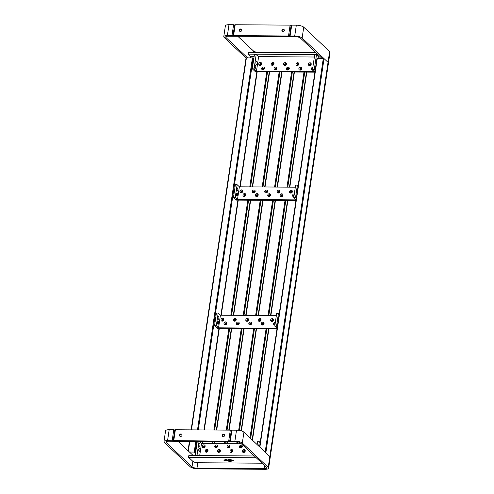 <?xml version="1.0" encoding="UTF-8"?>
<svg xmlns="http://www.w3.org/2000/svg" width="494" height="494" viewBox="0 0 494 494"><rect width="100%" height="100%" fill="white"/><g stroke="black" fill="none" stroke-linecap="round" stroke-linejoin="round"><path stroke-width="0.74" d="M316.957 58.564L324.045 58.619L265.846 452.77L269.835 456.518A5.774 1.803 8.4 0 1 270.23 457.321A5.774 1.803 -171.6 0 0 269.835 456.518L243.931 432.194A5.774 1.803 -171.6 0 0 236.515 430.181L231.908 430.151L230.303 441L229.877 441.253L231.476 430.41L231.908 430.151M172.184 440.58L173.783 429.737L174.771 430.002L173.172 440.852L167.577 440.549A5.774 1.803 -171.6 0 0 163.965 441.679A5.774 1.803 -171.6 0 0 164.36 442.482L190.264 466.805A5.774 1.803 -171.6 0 0 197.68 468.818L265.019 469.3A5.774 1.803 -171.6 0 0 268.625 468.17A5.774 1.803 -171.6 0 0 268.23 467.367L242.326 443.044A5.774 1.803 -171.6 0 0 234.909 441.031L230.303 441M173.172 440.852L173.592 441.247L168.275 441.21A3.847 1.204 -171.6 0 0 165.873 441.957A3.847 1.204 -171.6 0 0 166.132 442.494L192.036 466.824A3.847 1.204 -171.6 0 0 196.983 468.164L264.315 468.645A3.847 1.204 -171.6 0 0 266.723 467.892A3.847 1.204 -171.6 0 0 266.457 467.355L240.553 443.032A3.847 1.204 -171.6 0 0 235.613 441.685L230.297 441.648L229.877 441.253M173.783 429.737L169.176 429.7A5.774 1.803 -171.6 0 0 165.57 430.83L163.965 441.679M177.988 441.278L192.858 455.24M254.348 455.981L188.85 455.511L188.584 457.321L192.926 461.396A3.847 1.204 -171.6 0 0 197.872 462.736L262.036 463.199M256.293 457.808L188.584 457.321M242.393 451.071A1.538 1.334 -46.8 0 0 245.228 451.09A1.538 1.334 -46.8 0 0 242.393 451.071M243.381 451.337A0.772 0.667 -46.8 0 0 244.802 451.349A0.772 0.667 -46.8 0 0 243.381 451.337M244.777 451.034A0.772 0.667 -46.8 0 0 243.826 452.047M239.516 446.527A1.538 1.334 -46.8 0 0 242.35 446.545A1.538 1.334 -46.8 0 0 239.516 446.527M240.504 446.792A0.772 0.667 -46.8 0 0 241.924 446.804A0.772 0.667 -46.8 0 0 240.504 446.792M241.899 446.49A0.772 0.667 -46.8 0 0 240.949 447.502M229.988 450.979A1.538 1.334 -46.8 0 0 232.822 451.003A1.538 1.334 -46.8 0 0 229.988 450.979M230.976 451.25A0.772 0.667 -46.8 0 0 232.396 451.263A0.772 0.667 -46.8 0 0 230.976 451.25M232.371 450.948A0.772 0.667 -46.8 0 0 231.42 451.961M227.11 446.434A1.538 1.334 -46.8 0 0 229.945 446.459A1.538 1.334 -46.8 0 0 227.11 446.434M228.098 446.706A0.772 0.667 -46.8 0 0 229.519 446.712A0.772 0.667 -46.8 0 0 228.098 446.706M229.494 446.403A0.772 0.667 -46.8 0 0 228.543 447.41M217.582 450.892A1.538 1.334 -46.8 0 0 220.423 450.911A1.538 1.334 -46.8 0 0 217.582 450.892M218.576 451.164A0.772 0.667 -46.8 0 0 219.991 451.17A0.772 0.667 -46.8 0 0 218.576 451.164M219.966 450.855A0.772 0.667 -46.8 0 0 219.015 451.868M214.711 446.348A1.538 1.334 -46.8 0 0 217.545 446.366A1.538 1.334 -46.8 0 0 214.711 446.348M215.699 446.613A0.772 0.667 -46.8 0 0 217.113 446.625A0.772 0.667 -46.8 0 0 215.699 446.613M217.088 446.31A0.772 0.667 -46.8 0 0 216.144 447.323M205.183 450.806A1.538 1.334 -46.8 0 0 208.017 450.824A1.538 1.334 -46.8 0 0 205.183 450.806M206.171 451.071A0.772 0.667 -46.8 0 0 207.585 451.084A0.772 0.667 -46.8 0 0 206.171 451.071M207.566 450.769A0.772 0.667 -46.8 0 0 206.616 451.782M202.305 446.261A1.538 1.334 -46.8 0 0 205.14 446.28A1.538 1.334 -46.8 0 0 202.305 446.261M203.293 446.527A0.772 0.667 -46.8 0 0 204.714 446.539A0.772 0.667 -46.8 0 0 203.293 446.527M204.689 446.224A0.772 0.667 -46.8 0 0 203.738 447.237M200.694 448.99L201.466 443.538L241.399 443.822M256.429 443.933L257.232 443.939M191.802 455.536L195.247 455.258M200.126 452.615L200.669 448.929M199.595 443.223A1.538 0.599 90.4 0 0 199.138 443.279A1.538 0.599 90.4 0 0 198.786 444.668A1.538 0.599 90.4 0 0 199.119 446.063A1.538 0.599 90.4 0 0 199.168 446.119A1.538 0.599 90.4 0 0 199.947 445.199A1.538 0.599 90.4 0 0 199.595 443.223M199.557 448.336A1.538 0.599 90.4 0 0 199.101 448.385A1.538 0.599 90.4 0 0 198.749 449.781A1.538 0.599 90.4 0 0 199.082 451.176A1.538 0.599 90.4 0 0 199.131 451.232A1.538 0.599 90.4 0 0 199.909 450.312A1.538 0.599 90.4 0 0 199.557 448.336M199.687 455.591L200.163 452.609M199.063 441.426L196.976 455.573M197.291 441.414L195.204 455.561M201.466 443.538L199.218 441.426M198.798 450.423L198.804 449.139M198.835 445.31L198.841 444.026M259.721 445.835L259.887 444.699M257.133 444.594L257.559 441.722L259.331 441.735L258.695 446.057M260.208 442.556L259.331 441.735M222.516 436.603A1.346 1.167 133.2 0 1 224.338 434.658M179.989 436.295A1.346 1.167 133.2 0 1 181.811 434.356M222.065 435.51A1.346 1.167 133.2 0 1 224.548 435.529A1.346 1.167 133.2 0 1 222.065 435.51M179.538 435.208A1.346 1.167 133.2 0 1 182.02 435.22A1.346 1.167 133.2 0 1 179.538 435.208M230.142 441.506L173.771 441.247L173.351 440.852L174.95 430.002L175.382 429.743L173.777 440.592L173.351 440.852M228.71 440.988L230.309 430.138L231.303 430.404L229.698 441.253L173.777 440.592M230.309 430.138L175.382 429.743M229.698 441.253L230.118 441.648M275.362 322.261A1.538 1.334 -46.8 0 0 273.62 323.694A1.538 1.334 -46.8 0 0 274.936 325.145M275.207 323.274A0.772 0.667 -46.8 0 0 275.004 324.657M275.078 324.175A0.772 0.667 -46.8 0 0 275.022 324.533M270.607 320.05A1.538 1.334 -46.8 0 0 273.441 320.069A1.538 1.334 -46.8 0 0 270.607 320.05M271.595 320.316A0.772 0.667 -46.8 0 0 273.015 320.328A0.772 0.667 -46.8 0 0 271.595 320.316M272.991 320.013A0.772 0.667 -46.8 0 0 272.04 321.026M261.215 323.601A1.538 1.334 -46.8 0 0 264.049 323.626A1.538 1.334 -46.8 0 0 261.215 323.601M262.203 323.873A0.772 0.667 -46.8 0 0 263.623 323.879A0.772 0.667 -46.8 0 0 262.203 323.873M263.598 323.57A0.772 0.667 -46.8 0 0 262.647 324.583M258.208 319.964A1.538 1.334 -46.8 0 0 261.042 319.982A1.538 1.334 -46.8 0 0 258.208 319.964M259.196 320.229A0.772 0.667 -46.8 0 0 260.61 320.242A0.772 0.667 -46.8 0 0 259.196 320.229M260.585 319.927A0.772 0.667 -46.8 0 0 259.64 320.939M248.809 323.514A1.538 1.334 -46.8 0 0 251.644 323.533A1.538 1.334 -46.8 0 0 248.809 323.514M249.797 323.78A0.772 0.667 -46.8 0 0 251.218 323.792A0.772 0.667 -46.8 0 0 249.797 323.78M251.193 323.477A0.772 0.667 -46.8 0 0 250.242 324.49M245.802 319.871A1.538 1.334 -46.8 0 0 248.636 319.896A1.538 1.334 -46.8 0 0 245.802 319.871M246.79 320.143A0.772 0.667 -46.8 0 0 248.21 320.149A0.772 0.667 -46.8 0 0 246.79 320.143M248.186 319.84A0.772 0.667 -46.8 0 0 247.235 320.847M236.41 323.428A1.538 1.334 -46.8 0 0 239.244 323.447A1.538 1.334 -46.8 0 0 236.41 323.428M237.398 323.694A0.772 0.667 -46.8 0 0 238.812 323.706A0.772 0.667 -46.8 0 0 237.398 323.694M238.787 323.391A0.772 0.667 -46.8 0 0 237.842 324.404M233.396 319.785A1.538 1.334 -46.8 0 0 236.231 319.803A1.538 1.334 -46.8 0 0 233.396 319.785M234.384 320.05A0.772 0.667 -46.8 0 0 235.805 320.063A0.772 0.667 -46.8 0 0 234.384 320.05M235.78 319.748A0.772 0.667 -46.8 0 0 234.829 320.76M224.004 323.335A1.538 1.334 -46.8 0 0 226.839 323.36A1.538 1.334 -46.8 0 0 224.004 323.335M224.992 323.607A0.772 0.667 -46.8 0 0 226.413 323.613A0.772 0.667 -46.8 0 0 224.992 323.607M226.388 323.304A0.772 0.667 -46.8 0 0 225.437 324.311M220.991 319.698A1.538 1.334 -46.8 0 0 223.831 319.717A1.538 1.334 -46.8 0 0 220.991 319.698M221.985 319.964A0.772 0.667 -46.8 0 0 223.399 319.976A0.772 0.667 -46.8 0 0 221.985 319.964M223.374 319.661A0.772 0.667 -46.8 0 0 222.424 320.674M277.295 326.837L276.56 326.151L274.788 326.139L277.085 328.244L216.78 327.812L218.552 327.825L219.219 323.304M219.756 319.686L220.423 315.166L276.35 315.567M219.213 323.342L219.756 319.649M276.992 328.893L217.477 328.467L214.538 325.707L216.31 325.719L218.552 327.825M218.496 316.345A1.538 0.599 90.4 0 0 218.039 316.395A1.538 0.599 90.4 0 0 217.681 317.784A1.538 0.599 90.4 0 0 218.015 319.18A1.538 0.599 90.4 0 0 218.064 319.235A1.538 0.599 90.4 0 0 218.842 318.315A1.538 0.599 90.4 0 0 218.496 316.345M218.317 321.322A1.538 0.599 90.4 0 0 217.86 321.372A1.538 0.599 90.4 0 0 217.502 322.767A1.538 0.599 90.4 0 0 217.842 324.163A1.538 0.599 90.4 0 0 217.891 324.218A1.538 0.599 90.4 0 0 218.663 323.292A1.538 0.599 90.4 0 0 218.317 321.322M214.538 325.707L216.409 313.048L218.181 313.066L216.31 325.719M220.423 315.166L218.181 313.066M217.551 323.409L217.564 322.119M217.731 318.426L217.743 317.142M277.789 323.49L277.999 322.051M276.56 326.151L278.425 313.492L276.659 313.48L274.788 326.139M278.425 313.492L279.159 314.184M294.313 193.889A1.538 1.334 -46.8 0 0 292.578 195.321A1.538 1.334 -46.8 0 0 293.887 196.773M294.165 194.902A0.772 0.667 -46.8 0 0 293.961 196.285M294.035 195.803A0.772 0.667 -46.8 0 0 293.979 196.161M289.564 191.678A1.538 1.334 -46.8 0 0 292.399 191.703A1.538 1.334 -46.8 0 0 289.564 191.678M290.552 191.95A0.772 0.667 -46.8 0 0 291.973 191.956A0.772 0.667 -46.8 0 0 290.552 191.95M291.948 191.647A0.772 0.667 -46.8 0 0 290.997 192.654M280.172 195.235A1.538 1.334 -46.8 0 0 283.006 195.254A1.538 1.334 -46.8 0 0 280.172 195.235M281.16 195.501A0.772 0.667 -46.8 0 0 282.58 195.513A0.772 0.667 -46.8 0 0 281.16 195.501M282.556 195.198A0.772 0.667 -46.8 0 0 281.605 196.211M277.159 191.592A1.538 1.334 -46.8 0 0 279.999 191.61A1.538 1.334 -46.8 0 0 277.159 191.592M278.153 191.857A0.772 0.667 -46.8 0 0 279.567 191.87A0.772 0.667 -46.8 0 0 278.153 191.857M279.542 191.555A0.772 0.667 -46.8 0 0 278.591 192.567M267.767 195.142A1.538 1.334 -46.8 0 0 270.601 195.167A1.538 1.334 -46.8 0 0 267.767 195.142M268.755 195.414A0.772 0.667 -46.8 0 0 270.175 195.42A0.772 0.667 -46.8 0 0 268.755 195.414M270.15 195.105A0.772 0.667 -46.8 0 0 269.199 196.118M264.759 191.505A1.538 1.334 -46.8 0 0 267.594 191.524A1.538 1.334 -46.8 0 0 264.759 191.505M265.747 191.771A0.772 0.667 -46.8 0 0 267.161 191.783A0.772 0.667 -46.8 0 0 265.747 191.771M267.143 191.468A0.772 0.667 -46.8 0 0 266.192 192.481M255.361 195.056A1.538 1.334 -46.8 0 0 258.201 195.074A1.538 1.334 -46.8 0 0 255.361 195.056M256.355 195.321A0.772 0.667 -46.8 0 0 257.769 195.334A0.772 0.667 -46.8 0 0 256.355 195.321M257.745 195.019A0.772 0.667 -46.8 0 0 256.794 196.032M252.354 191.413A1.538 1.334 -46.8 0 0 255.188 191.431A1.538 1.334 -46.8 0 0 252.354 191.413M253.342 191.684A0.772 0.667 -46.8 0 0 254.762 191.691A0.772 0.667 -46.8 0 0 253.342 191.684M254.737 191.376A0.772 0.667 -46.8 0 0 253.786 192.388M242.962 194.969A1.538 1.334 -46.8 0 0 245.796 194.988A1.538 1.334 -46.8 0 0 242.962 194.969M243.95 195.235A0.772 0.667 -46.8 0 0 245.364 195.247A0.772 0.667 -46.8 0 0 243.95 195.235M245.345 194.932A0.772 0.667 -46.8 0 0 244.394 195.945M239.948 191.326A1.538 1.334 -46.8 0 0 242.782 191.345A1.538 1.334 -46.8 0 0 239.948 191.326M240.936 191.592A0.772 0.667 -46.8 0 0 242.356 191.604A0.772 0.667 -46.8 0 0 240.936 191.592M242.332 191.289A0.772 0.667 -46.8 0 0 241.381 192.302M296.252 198.471L295.517 197.779L293.745 197.767L296.042 199.872L235.737 199.44L237.509 199.453L238.176 194.932M238.707 191.314L239.374 186.794L295.301 187.195M238.17 194.969L238.713 191.283M295.943 200.521L236.435 200.095L233.495 197.334L235.268 197.347L237.509 199.453M237.447 187.973A1.538 0.599 90.4 0 0 236.99 188.023A1.538 0.599 90.4 0 0 236.638 189.412A1.538 0.599 90.4 0 0 236.972 190.814A1.538 0.599 90.4 0 0 237.021 190.863A1.538 0.599 90.4 0 0 237.793 189.943A1.538 0.599 90.4 0 0 237.447 187.973M237.274 192.95A1.538 0.599 90.4 0 0 236.817 193A1.538 0.599 90.4 0 0 236.459 194.395A1.538 0.599 90.4 0 0 236.793 195.791A1.538 0.599 90.4 0 0 236.842 195.846A1.538 0.599 90.4 0 0 237.62 194.926A1.538 0.599 90.4 0 0 237.274 192.95M233.495 197.334L235.366 184.682L237.139 184.694L235.268 197.347M239.374 186.794L237.139 184.694M236.509 195.037L236.521 193.753M236.688 190.06L236.694 188.77M296.746 195.118L296.956 193.685M295.517 197.779L297.382 185.12L295.61 185.108L293.745 197.767M297.382 185.12L298.117 185.812M197.495 429.904L252.428 57.909L246.401 57.866L191.468 429.86M195.605 452.862L194.222 452.059L189.437 452.029M253.805 58.712L253.169 58.113L198.267 429.91M246.08 58.057L246.401 57.866M252.428 57.909L253.169 58.113M324.045 58.619L328.035 62.368A5.774 1.803 8.4 0 1 328.43 63.17L268.625 468.17M265.846 452.77L265.099 452.572M246.339 58.304L224.165 37.482A5.774 1.803 8.4 0 1 223.77 36.68A5.774 1.803 8.4 0 1 227.382 35.549L231.989 35.58L233.588 24.731L234.582 25.003L232.977 35.852L231.989 35.58M247.642 57.878L225.937 37.495A3.847 1.204 8.4 0 1 225.678 36.957A3.847 1.204 8.4 0 1 228.08 36.204L233.396 36.241L232.977 35.852M223.77 36.68L225.375 25.83A5.774 1.803 8.4 0 1 228.981 24.7L233.588 24.731M316.012 52.722L258.387 52.315A3.847 1.204 8.4 0 1 253.447 50.968L237.793 36.278M329.64 51.518L328.035 62.368A5.774 1.803 8.4 0 1 328.43 63.17L330.035 52.321A5.774 1.803 8.4 0 0 329.64 51.518L303.736 27.195A5.774 1.803 8.4 0 0 296.32 25.182L291.713 25.151L290.108 35.994L294.714 36.031A5.774 1.803 8.4 0 1 302.13 38.038L328.035 62.368L268.23 467.367M290.108 35.994L289.682 36.253L290.102 36.649L295.418 36.686A3.847 1.204 8.4 0 1 300.358 38.026L322.063 58.409M289.682 36.253L291.281 25.404L291.713 25.151M254.12 56.588L250.717 56.563L248.124 54.13L248.389 52.321L316.098 52.802M248.124 54.13L318.037 54.63M261.61 63.88A1.538 1.334 -46.8 0 0 258.77 63.856A1.538 1.334 -46.8 0 0 261.61 63.88M261.178 64.134A0.772 0.667 -46.8 0 0 259.764 64.127A0.772 0.667 -46.8 0 0 261.178 64.134M261.153 63.825A0.772 0.667 -46.8 0 0 260.202 64.838M264.481 68.425A1.538 1.334 -46.8 0 0 261.647 68.407A1.538 1.334 -46.8 0 0 264.481 68.425M264.055 68.685A0.772 0.667 -46.8 0 0 262.635 68.672A0.772 0.667 -46.8 0 0 264.055 68.685M264.031 68.37A0.772 0.667 -46.8 0 0 263.08 69.382M274.009 63.967A1.538 1.334 -46.8 0 0 271.175 63.948A1.538 1.334 -46.8 0 0 274.009 63.967M273.583 64.226A0.772 0.667 -46.8 0 0 272.163 64.214A0.772 0.667 -46.8 0 0 273.583 64.226M273.559 63.911A0.772 0.667 -46.8 0 0 272.608 64.924M276.887 68.512A1.538 1.334 -46.8 0 0 274.053 68.493A1.538 1.334 -46.8 0 0 276.887 68.512M276.461 68.771A0.772 0.667 -46.8 0 0 275.041 68.759A0.772 0.667 -46.8 0 0 276.461 68.771M276.436 68.456A0.772 0.667 -46.8 0 0 275.485 69.469M286.415 64.053A1.538 1.334 -46.8 0 0 283.581 64.035A1.538 1.334 -46.8 0 0 286.415 64.053M285.989 64.313A0.772 0.667 -46.8 0 0 284.569 64.306A0.772 0.667 -46.8 0 0 285.989 64.313M285.964 63.998A0.772 0.667 -46.8 0 0 285.013 65.01M289.293 68.604A1.538 1.334 -46.8 0 0 286.458 68.58A1.538 1.334 -46.8 0 0 289.293 68.604M288.86 68.857A0.772 0.667 -46.8 0 0 287.446 68.851A0.772 0.667 -46.8 0 0 288.86 68.857M288.842 68.543A0.772 0.667 -46.8 0 0 287.891 69.555M298.821 64.146A1.538 1.334 -46.8 0 0 295.986 64.121A1.538 1.334 -46.8 0 0 298.821 64.146M298.388 64.405A0.772 0.667 -46.8 0 0 296.974 64.393A0.772 0.667 -46.8 0 0 298.388 64.405M298.37 64.09A0.772 0.667 -46.8 0 0 297.419 65.103M301.698 68.691A1.538 1.334 -46.8 0 0 298.858 68.672A1.538 1.334 -46.8 0 0 301.698 68.691M301.266 68.95A0.772 0.667 -46.8 0 0 299.852 68.938A0.772 0.667 -46.8 0 0 301.266 68.95M301.241 68.635A0.772 0.667 -46.8 0 0 300.29 69.648M311.22 64.232A1.538 1.334 -46.8 0 0 308.386 64.214A1.538 1.334 -46.8 0 0 311.22 64.232M310.794 64.492A0.772 0.667 -46.8 0 0 309.374 64.479A0.772 0.667 -46.8 0 0 310.794 64.492M310.769 64.177A0.772 0.667 -46.8 0 0 309.818 65.189M312.844 67.32A1.538 1.334 -46.8 0 0 311.831 70.043A1.538 1.334 -46.8 0 0 313.307 69.969M312.683 68.413A0.772 0.667 -46.8 0 0 313.054 69.728M312.683 69.376A0.772 0.667 -46.8 0 0 312.696 69.734M315.203 70.099L314.332 69.277L312.56 69.265L314.999 71.5L254.694 71.068L252.311 68.833L254.447 54.371L256.219 54.383L258.603 56.619L314.369 57.014M314.9 72.149L255.392 71.729L254.694 71.068L256.466 71.08L254.083 68.845L252.311 68.833M314.332 69.277L316.469 54.815L318.846 57.051L320.631 57.063M250.717 56.563L250.52 57.897M257.257 65.696L257.806 62.003M315.524 67.95L315.691 66.82M318.846 57.051L318.649 58.385M316.469 54.815L314.697 54.797L312.56 69.265M255.398 65.344A1.538 0.599 90.4 0 0 254.941 65.393A1.538 0.599 90.4 0 0 254.583 66.789A1.538 0.599 90.4 0 0 254.923 68.184A1.538 0.599 90.4 0 0 254.972 68.24A1.538 0.599 90.4 0 0 255.744 67.32A1.538 0.599 90.4 0 0 255.398 65.344M256.695 61.417A1.538 0.599 90.4 0 0 256.238 61.466A1.538 0.599 90.4 0 0 255.88 62.862A1.538 0.599 90.4 0 0 256.219 64.257A1.538 0.599 90.4 0 0 256.269 64.313A1.538 0.599 90.4 0 0 257.041 63.386A1.538 0.599 90.4 0 0 256.695 61.417M258.603 56.619L257.831 62.071M254.083 68.845L256.219 54.383M257.294 65.69L256.466 71.08M255.935 63.504L255.941 62.213M254.632 67.431L254.645 66.147M239.794 31.295A1.346 1.167 133.2 0 1 241.615 29.35M282.321 31.604A1.346 1.167 133.2 0 1 284.143 29.659M241.825 30.22A1.346 1.167 133.2 0 1 239.343 30.202A1.346 1.167 133.2 0 1 241.825 30.22M284.353 30.523A1.346 1.167 133.2 0 1 281.876 30.511A1.346 1.167 133.2 0 1 284.353 30.523M233.156 35.852L234.755 25.003L235.187 24.743L233.582 35.593L233.156 35.852L233.576 36.247L289.947 36.5M235.187 24.743L290.114 25.138L291.108 25.404L289.503 36.253L288.515 35.988L290.114 25.138M233.582 35.593L288.515 35.988M289.922 36.649L289.503 36.253M233.378 460.427L227.234 459.019L223.782 460.155L230.266 461.532L233.242 460.562L232.773 460.124L227.234 459.05L223.782 460.142M227.518 460.038L227.845 460.031M230.537 460.056L230.914 460.105M230.439 460.013L230.883 460.075L230.439 460.013M230.525 460.013L230.859 460.056M228.481 460.612L229.63 460.692L228.599 460.513L229.228 460.315L228.055 460.303L229.605 460.674M225.696 460.068L225.344 460.062M232.05 460.476L232.526 460.711L231.458 460.636L232.229 460.643L231.921 460.334M225.795 460.007L226.24 460.087L225.795 460.007M230.599 460.322L231.248 460.698L229.803 460.334L230.599 460.322M230.34 460.674L229.803 460.334M226.159 460.581L225.029 460.303M225.338 460.593L226.351 460.649M231.025 460.124L231.377 460.105M229.191 460.112L229.543 460.093M226.332 460.087L226.684 460.075M232.507 460.692L231.532 460.704M231.655 460.47L232.229 460.643M231.223 460.68L230.692 460.396M230.692 460.377L230.037 460.389M228.666 460.433L228.135 460.303M228.605 460.494L229.426 460.501M227.123 460.655L226.555 460.297M227.944 460.661L226.925 460.408M226.091 460.328L225.239 460.352M227.364 460.081L227.018 460.019M236.515 430.181L234.909 441.031M243.931 432.194L242.326 443.044M169.176 429.7L167.577 440.549M166.274 441.519L166.132 442.494M192.851 461.322L192.036 466.824M197.785 462.736L196.983 468.164M264.747 465.743L264.315 468.645M267.544 71.815L250.557 186.874M248.593 200.181L231.6 315.246M229.636 328.553L214.649 430.027M212.951 441.525L212.642 443.618M211.87 443.612L212.179 441.519M213.877 430.021L228.864 328.547M230.828 315.24L247.821 200.181M249.785 186.868L266.779 71.809M257.207 71.741L240.22 186.8M238.25 200.107L221.263 315.172M219.293 328.479L204.312 429.953M202.614 441.451L202.305 443.544M189.77 441.358L188.35 451.003M194.222 452.059L195.797 441.401M196.569 441.408L194.963 452.263M265.167 452.134L323.304 58.416M317.278 58.372L259.869 447.163M279.95 71.902L262.962 186.967M260.993 200.274L244.005 315.333M242.041 328.646L227.055 430.113M225.357 441.617L225.048 443.705M224.276 443.698L224.585 441.611M226.283 430.107L241.27 328.64M243.233 315.333L260.227 200.268M262.191 186.96L279.178 71.896M269.613 71.828L252.619 186.893M250.656 200.2L233.662 315.265M231.698 328.572L216.718 430.039M215.02 441.543L214.711 443.631M292.355 71.988L275.362 187.053M273.398 200.36L256.411 315.425M254.441 328.732L239.423 430.459M237.731 441.908L237.453 443.797M236.682 443.791L236.978 441.784M238.67 430.342L253.669 328.726M255.639 315.419L272.626 200.354M274.596 187.047L291.584 71.982M282.018 71.914L265.025 186.979M263.061 200.286L246.068 315.351M244.104 328.658L229.117 430.132M227.419 441.63L227.11 443.723M304.761 72.081L287.767 187.14M285.804 200.453L268.81 315.512M266.846 328.819L250.649 438.505M249.97 437.869L266.075 328.813M268.038 315.505L285.032 200.447M286.995 187.14L303.989 72.075M294.418 72.007L277.43 187.065M275.461 200.379L258.473 315.438M256.51 328.745L241.418 430.941M239.707 442.507L239.516 443.81M306.823 72.093L289.83 187.158M287.866 200.465L270.879 315.53M268.909 328.837L252.465 440.21M227.382 35.549L228.981 24.7M302.13 38.038L303.736 27.195M294.714 36.031L296.32 25.182M253.243 52.358L253.447 50.968M225.937 37.495L226.079 36.519M201.96 443.544L202.268 441.451M203.966 429.953L218.953 328.479M220.917 315.172L237.91 200.107M239.874 186.8L256.861 71.735M188.047 450.719L189.43 441.358M191.129 429.86L246.043 57.977M316.92 58.483L259.566 446.879M214.365 443.631L214.674 441.537M216.372 430.039L231.353 328.566M233.322 315.258L250.31 200.194M252.28 186.886L269.267 71.828M226.771 443.717L227.079 441.63M228.778 430.126L243.758 328.658M245.722 315.345L262.715 200.286M264.679 186.979L281.673 71.914M239.17 443.81L239.386 442.371M241.084 430.842L256.164 328.745M258.127 315.438L275.121 200.373M277.085 187.065L294.078 72.001M252.162 439.926L268.569 328.831M270.533 315.524L287.52 200.465M289.49 187.152L306.478 72.093"/></g></svg>
